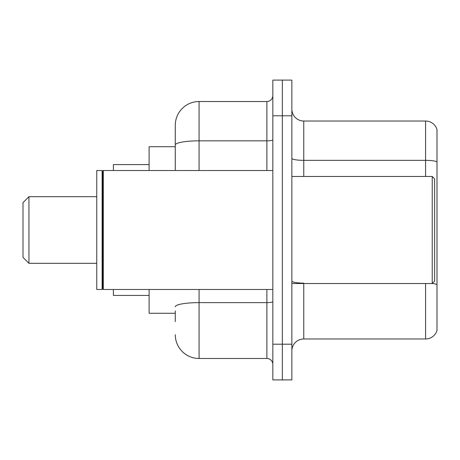 <?xml version="1.0" encoding="UTF-8"?>
<svg xmlns="http://www.w3.org/2000/svg" width="460" height="460" viewBox="0 0 460 460"><rect width="100%" height="100%" fill="white"/><g stroke="black" fill="none" stroke-linecap="round" stroke-linejoin="round"><path stroke-width="0.69" d="M175.277 167.888L175.277 138.397L175.277 146.723L149.103 146.723L149.103 170.516M175.277 313.277L149.103 313.277L149.103 289.484M175.277 321.603L175.277 310.897M272.826 344.206L272.826 379.897L282.342 379.897L282.342 344.206L282.342 379.897L291.864 379.897L291.864 344.206L282.342 344.206L282.342 115.793L282.342 344.206L272.826 344.206L272.826 115.793L282.342 115.793L282.342 80.103L282.342 115.793L291.864 115.793L291.864 344.206M291.864 115.793L291.864 80.103L272.826 80.103L272.826 115.793M199.071 289.484L199.071 358.484L266.88 358.484L266.88 289.484M175.277 170.516L175.277 125.31A23.793 23.793 0 0 1 199.071 101.516L266.88 101.516A5.945 5.945 0 0 0 272.826 95.571M175.277 125.31L175.277 138.397M272.826 364.429A5.945 5.945 0 0 0 266.88 358.484M199.071 358.484A23.793 23.793 0 0 1 175.277 334.69M291.864 350.871A11.897 11.897 0 0 1 303.761 338.974L425.58 338.974L425.58 283.532M437 129.593A11.897 11.897 0 0 0 425.58 121.026A11.897 11.897 0 0 1 437 129.593L437 330.406A11.897 11.897 0 0 1 425.58 338.974M437 161.839A11.897 2.064 180 0 0 425.58 160.35L425.58 121.026L303.761 121.026A11.897 11.897 0 0 1 291.864 109.129A11.897 11.897 0 0 0 303.761 121.026L303.761 176.467M28.945 263.31L28.945 196.69L23 202.636L23 257.364L28.945 263.31L96.761 263.31M113.413 289.484L113.413 295.429L149.103 295.429M149.103 164.571L113.413 164.571L113.413 170.516M432.239 176.467L434.619 178.842L434.619 281.158L432.239 283.532L432.239 176.467L291.864 176.467M103.304 289.484L102.706 288.886L102.706 171.114L103.304 170.516L103.304 289.484L272.826 289.484M102.114 289.484L96.761 289.484L96.761 170.516L102.114 170.516L102.114 289.484L102.706 288.886M272.826 301.599A5.945 1.035 0 0 1 266.88 302.634L199.071 302.634A23.793 4.134 180 0 0 175.277 306.762M199.071 101.516L199.071 140.84L266.88 140.84L266.88 101.516M175.277 144.969A23.793 4.134 180 0 1 199.071 140.84L199.071 170.516M266.88 170.516L266.88 140.84A5.945 1.035 0 0 0 272.826 139.805M303.761 283.532L303.761 338.974M425.58 176.467L425.58 160.35L303.761 160.35A11.897 2.064 0 0 1 291.864 158.286M437 284.608A11.897 2.064 180 0 0 432.291 283.481M303.761 283.124A11.897 2.064 -0 0 1 291.864 281.06M28.945 196.69L96.761 196.69M291.864 283.532L432.239 283.532M102.706 171.114L102.114 170.516M103.304 170.516L272.826 170.516"/></g></svg>
